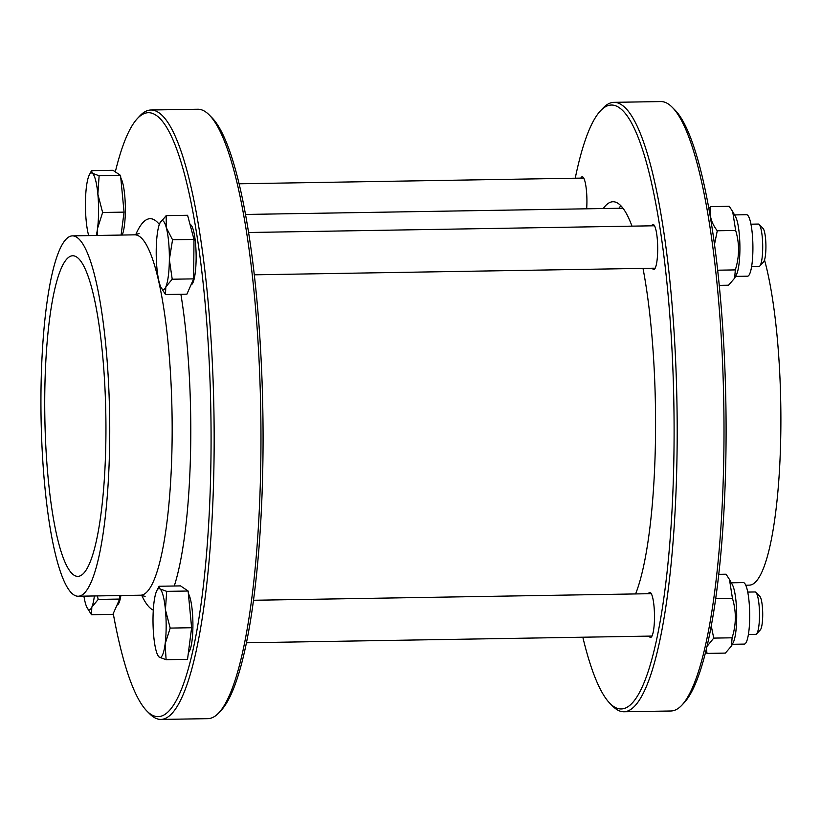 <?xml version="1.0" encoding="UTF-8"?>
<svg xmlns="http://www.w3.org/2000/svg" width="821" height="821" viewBox="0 0 821 821"><rect width="100%" height="100%" fill="white"/><g stroke="black" fill="none" stroke-linecap="round" stroke-linejoin="round"><path stroke-width="1.23" d="M735.554 276.39L747.551 276.184A30.736 5.85 -90.9 0 0 752.908 249.399A30.736 5.85 -90.9 0 0 746.535 214.712L734.538 214.917M719.186 285.349L728.566 285.195L734.651 278.155L735.318 269.904C739.495 256.686 739.608 243.539 735.657 230.455L732.681 211.572L729.253 206.307L710.894 206.615C708.954 214.733 711.089 222.778 717.287 230.763L714.434 244.709M734.651 278.155L736.478 274.583A30.736 5.85 -90.9 0 0 739.906 249.615A30.736 5.85 -90.9 0 0 735.524 216.682L732.681 211.572M708.749 208.575L710.894 206.615M717.585 270.201L735.318 269.904M717.287 230.763L735.657 230.455M732.342 644.29L744.339 644.085A30.736 5.85 -90.9 0 0 749.696 617.3A30.736 5.85 -90.9 0 0 743.323 582.612L731.326 582.807M706.481 649.113L706.994 653.403L725.364 653.095L731.439 646.055L732.106 637.804C736.283 624.586 736.406 611.44 732.445 598.355L729.469 579.472L726.051 574.207L718.878 574.32M731.439 646.055L733.266 642.484A30.736 5.85 -90.9 0 0 736.694 617.515A30.736 5.85 -90.9 0 0 732.311 584.583L729.469 579.472M706.994 653.403L705.834 651.771M711.325 626.269L713.736 638.102L707.168 646.209M713.736 638.102L732.106 637.804M715.82 598.632L732.445 598.355M121.087 235.073L124.053 212.126L120.554 175.407L112.97 170.296L91.542 170.645L92.311 173.262A34.451 6.558 -90.9 0 0 89.273 175.006A34.451 6.558 -90.9 0 0 86.472 186.5A34.451 6.558 -90.9 0 0 86.174 220.664A34.451 6.558 -90.9 0 0 88.699 235.606M91.542 170.645L89.273 175.006M99.125 175.766L97.853 194.177A34.451 6.558 -90.9 0 0 92.311 173.262L99.125 175.766L120.554 175.407M102.625 212.485L97.555 228.33A34.451 6.558 -90.9 0 0 97.853 194.177L102.625 212.485L124.053 212.126M96.262 235.483A34.451 6.558 -90.9 0 0 97.555 228.33L97.289 235.463M120.81 178.085A30.213 5.747 89.1 0 1 125.315 205.763A30.213 5.747 89.1 0 1 122.155 235.052M750.928 224.184L758.306 224.061A21.202 4.033 89.1 0 1 758.84 224.236A21.202 4.033 89.1 0 1 759.097 224.451A21.202 4.033 89.1 0 1 762.699 245.192A21.202 4.033 89.1 0 1 759.784 266.045A21.202 4.033 89.1 0 1 759.015 266.456L751.626 266.579M759.784 266.045L763.561 261.991A17.138 3.263 -90.9 0 0 765.911 245.14A17.138 3.263 -90.9 0 0 763.007 228.371L759.097 224.451M166.335 227.756L172.554 239.783L169.362 259.549A34.451 6.558 -90.9 0 0 166.335 227.756A34.451 6.558 -90.9 0 0 160.054 222.707L160.054 222.707A34.451 6.558 -90.9 0 0 159.767 223.322L166.16 215.625L166.335 227.756M172.215 279.222L165.821 286.919A34.451 6.558 -90.9 0 0 169.362 259.549L172.215 279.222L193.643 278.873L186.901 294.164L165.473 294.513L161.132 287.607A34.451 6.558 -90.9 0 0 165.821 286.919L165.473 294.513M159.767 223.322A34.451 6.558 -90.9 0 0 156.216 250.692A34.451 6.558 -90.9 0 0 159.243 282.486A34.451 6.558 -90.9 0 0 161.132 287.607M172.554 239.783L193.992 239.424L187.588 215.276L166.16 215.625M193.992 239.424L193.643 278.873M190.02 224.472A30.213 5.747 89.1 0 1 190.626 224.708A30.213 5.747 89.1 0 1 196.137 256.214A30.213 5.747 89.1 0 1 191.006 284.856M747.715 592.085L755.104 591.962A21.202 4.033 89.1 0 1 755.884 592.352A21.202 4.033 89.1 0 1 759.497 615.883A21.202 4.033 89.1 0 1 756.572 633.945A21.202 4.033 89.1 0 1 755.802 634.356L748.424 634.479M756.572 633.945L760.349 629.892A17.138 3.263 -90.9 0 0 762.709 615.298A17.138 3.263 -90.9 0 0 759.794 596.272L755.884 592.352M165.124 643.941L166.099 659.684L159.284 657.18A34.451 6.558 -90.9 0 0 165.124 643.941A34.451 6.558 -90.9 0 0 165.421 609.777L170.193 628.086L165.124 643.941M159.284 657.18L157.919 655.507A34.451 6.558 -90.9 0 0 159.284 657.18M166.694 591.366L188.122 591.017L180.538 585.896L159.11 586.256L159.879 588.862L166.694 591.366L165.421 609.777A34.451 6.558 -90.9 0 0 159.879 588.862A34.451 6.558 -90.9 0 0 156.842 590.607A34.451 6.558 -90.9 0 0 154.04 602.101A34.451 6.558 -90.9 0 0 153.743 636.265A34.451 6.558 -90.9 0 0 157.919 655.507M159.11 586.256L156.842 590.607M188.122 591.017L191.621 627.726L170.193 628.086M191.621 627.726L187.527 659.335L166.099 659.684M188.378 593.686A30.213 5.747 89.1 0 1 192.914 626.444A30.213 5.747 89.1 0 1 188.42 652.49M83.916 596.138A34.451 6.558 -90.9 0 0 85.261 602.686A34.451 6.558 -90.9 0 0 87.139 607.797A34.451 6.558 -90.9 0 0 91.829 607.119L91.48 614.713L87.139 607.797M97.319 595.923L98.222 599.422L91.829 607.119A34.451 6.558 -90.9 0 0 94.374 595.964M119.681 595.553L119.65 599.063L98.222 599.422M119.65 599.063L112.908 614.354L91.48 614.713M120.903 595.533A30.213 5.747 89.1 0 1 117.013 605.056M618.88 208.277A205.383 39.08 89.1 0 1 620.871 205.753M648.385 593.727A22.526 4.29 89.1 0 1 649.811 592.382A22.526 4.29 89.1 0 1 650.386 592.567A22.526 4.29 89.1 0 1 654.491 616.314A22.526 4.29 89.1 0 1 650.56 637.424A22.526 4.29 89.1 0 1 649.996 637.24A22.526 4.29 89.1 0 1 649.093 636.121M580.816 178.126A22.526 4.29 89.1 0 1 582.243 176.772A22.526 4.29 89.1 0 1 582.807 176.967A22.526 4.29 89.1 0 1 586.656 208.811M651.597 225.826A22.526 4.29 89.1 0 1 653.023 224.482A22.526 4.29 89.1 0 1 657.693 249.902A22.526 4.29 89.1 0 1 653.773 269.524A22.526 4.29 89.1 0 1 652.295 268.221M631.996 226.155A205.383 39.08 -90.9 0 0 618.182 203.454A205.383 39.08 -90.9 0 0 613 201.75A205.383 39.08 -90.9 0 0 603.271 208.534M635.598 593.942A205.383 39.08 -90.9 0 0 643.007 268.375M745.725 585.188L749.45 585.127A180.199 34.287 -90.9 0 0 779.95 461.022A180.199 34.287 -90.9 0 0 764.525 260.011M582.828 637.219A302.107 57.48 -90.9 0 0 610.167 703.618L612.712 706.183A304.755 57.983 -90.9 0 0 624.042 711.776L670.87 710.996A304.755 57.983 -90.9 0 0 682.015 705.034L684.468 702.396A302.107 57.48 -90.9 0 0 725.897 405.287A302.107 57.48 -90.9 0 0 674.667 109.716L672.112 107.161A304.755 57.983 -90.9 0 0 668.468 104.093A304.755 57.983 -90.9 0 0 660.782 101.568L613.964 102.338A304.755 57.983 -90.9 0 0 602.819 108.3L600.356 110.948A302.107 57.48 -90.9 0 0 575.234 178.219M682.015 705.034A304.755 57.983 -90.9 0 0 723.804 405.317A304.755 57.983 -90.9 0 0 672.112 107.161M624.042 711.776A304.755 57.983 -90.9 0 0 677.192 426.212A304.755 57.983 -90.9 0 0 621.641 104.872A304.755 57.983 -90.9 0 0 613.964 102.338M610.167 703.618A302.107 57.48 -90.9 0 0 673.918 455.347A302.107 57.48 -90.9 0 0 619.013 107.541A302.107 57.48 -90.9 0 0 600.356 110.948M76.722 257.076A160.331 30.51 89.1 0 1 105.94 426.13A160.331 30.51 89.1 0 1 77.985 576.363A160.331 30.51 89.1 0 1 44.827 416.555A160.331 30.51 89.1 0 1 72.679 255.752A160.331 30.51 89.1 0 1 76.722 257.076M76.897 237.372A180.199 34.287 89.1 0 1 109.737 427.382A180.199 34.287 89.1 0 1 78.313 596.231A180.199 34.287 89.1 0 1 41.05 416.616A180.199 34.287 89.1 0 1 72.351 235.873A180.199 34.287 89.1 0 1 76.897 237.372M115.32 171.876A302.107 57.48 89.1 0 1 137.333 118.604A302.107 57.48 89.1 0 1 155.99 115.207A302.107 57.48 89.1 0 1 210.894 463.013A302.107 57.48 89.1 0 1 147.133 711.284A302.107 57.48 89.1 0 1 113.257 613.564M137.333 118.604L139.786 115.966A304.755 57.983 89.1 0 1 150.931 110.004A304.755 57.983 89.1 0 1 158.607 112.528A304.755 57.983 89.1 0 1 214.158 433.878A304.755 57.983 89.1 0 1 161.019 719.432A304.755 57.983 89.1 0 1 149.689 713.839L147.133 711.284M150.931 110.004L197.748 109.224A304.755 57.983 89.1 0 1 205.435 111.759A304.755 57.983 89.1 0 1 209.088 114.817A304.755 57.983 89.1 0 1 260.77 412.984A304.755 57.983 89.1 0 1 218.981 712.7A304.755 57.983 89.1 0 1 207.836 718.662L161.019 719.432M209.088 114.817L211.633 117.382A302.107 57.48 89.1 0 1 262.874 412.953A302.107 57.48 89.1 0 1 221.444 710.052L218.981 712.7M72.351 235.873L134.777 234.837A180.199 34.287 89.1 0 1 139.324 236.335A180.199 34.287 89.1 0 1 172.164 426.345A180.199 34.287 89.1 0 1 140.75 595.204L145.112 596.395M135.691 234.775A196.106 37.314 89.1 0 1 155.066 220.315A196.106 37.314 89.1 0 1 159.315 224.451M180.887 294.257A196.106 37.314 89.1 0 1 174.278 585.999M153.301 610.126A196.106 37.314 89.1 0 1 141.664 595.235M254.212 274.809L655.199 268.18M248.476 232.497L654.491 225.775M238.973 183.781L583.71 178.075M246.567 642.781L651.987 636.07M253.617 600.264L651.279 593.675M245.397 214.455L622.954 208.206M78.313 596.231L140.75 595.204M139.098 233.503L134.777 234.837"/></g></svg>
